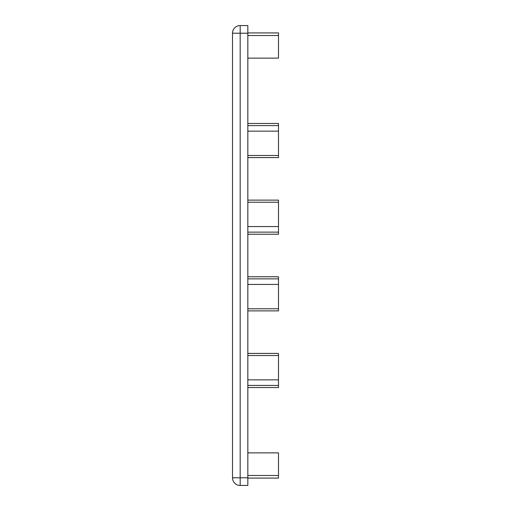 <?xml version="1.0" encoding="UTF-8"?>
<svg xmlns="http://www.w3.org/2000/svg" width="511" height="511" viewBox="0 0 511 511"><rect width="100%" height="100%" fill="white"/><g stroke="black" fill="none" stroke-linecap="round" stroke-linejoin="round"><path stroke-width="0.77" d="M247.835 131.142L278.495 131.142L278.495 157.586L247.835 157.586M247.835 123.47L278.495 123.47L278.495 131.142M247.835 200.12L278.495 200.12L278.495 234.236L247.835 234.236M247.835 226.565L278.495 226.565M247.835 485.45L240.17 485.45A7.665 7.665 0 0 1 232.505 477.785L240.17 477.785L240.17 33.215L232.505 33.215L232.505 477.785A7.665 7.665 0 0 0 240.17 485.45A7.665 7.665 0 0 1 232.505 477.785A7.665 7.665 0 0 0 240.17 485.45L247.835 485.45L247.835 25.55L240.17 25.55L247.835 25.55M232.505 33.215A7.665 7.665 0 0 1 240.17 25.55A7.665 7.665 0 0 0 232.505 33.215M247.835 379.858L278.495 379.858L278.495 353.414L247.835 353.414M247.835 387.53L278.495 387.53L278.495 379.858M247.835 310.88L278.495 310.88L278.495 276.764L247.835 276.764M247.835 284.435L278.495 284.435M247.835 58.126L278.495 58.126L278.495 32.928L247.835 32.928M247.835 478.072L278.495 478.072L278.495 452.874L247.835 452.874M247.835 155.478L278.495 155.478M247.835 125.578L278.495 125.578M247.835 202.228L278.495 202.228M247.835 232.128L278.495 232.128M240.17 485.45L240.17 477.785L247.835 477.785M247.835 33.215L240.17 33.215L240.17 25.55M247.835 355.522L278.495 355.522M247.835 385.422L278.495 385.422M247.835 308.772L278.495 308.772M247.835 278.872L278.495 278.872M247.835 35.515L278.495 35.515M247.835 475.486L278.495 475.486"/></g></svg>
